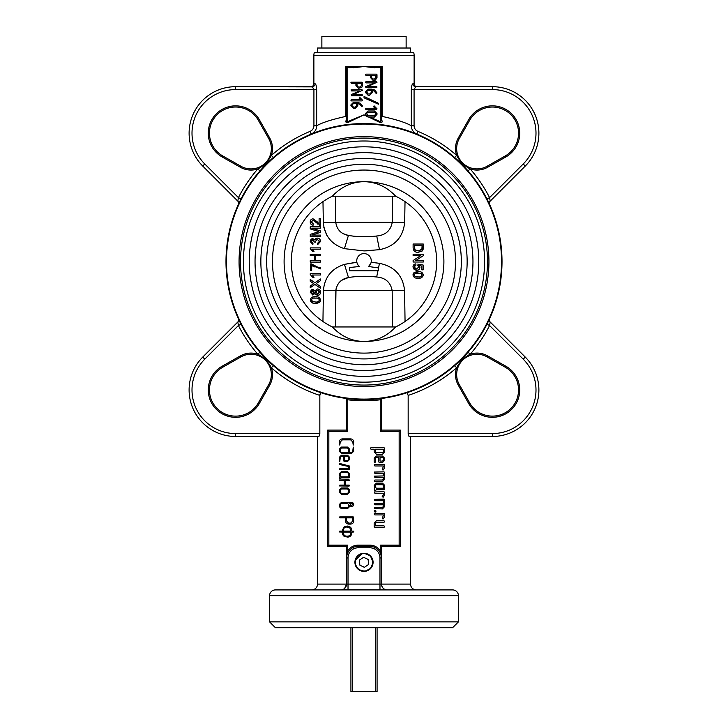 <?xml version="1.0" encoding="UTF-8"?>
<svg xmlns="http://www.w3.org/2000/svg" width="728" height="728" viewBox="0 0 728 728"><rect width="100%" height="100%" fill="white"/><g stroke="black" fill="none" stroke-linecap="round" stroke-linejoin="round"><path stroke-width="1.09" d="M364 553.225L370.425 555.883L373.082 562.307A9.082 9.082 0 0 0 364 553.225A9.082 9.082 0 0 0 354.918 562.307A9.082 9.082 0 0 0 364 571.38A9.082 9.082 0 0 0 373.082 562.307L370.725 568.404L364.901 571.334L358.586 569.587L355.1 564.082M355.1 560.524L362.216 553.398M458.431 595.713A5.815 5.815 0 0 0 452.616 589.908L275.384 589.908A5.815 5.815 0 0 0 269.569 595.713L269.569 621.867L458.431 621.867L458.431 595.713L269.569 595.713M458.431 621.867L452.616 627.682L275.384 627.682L269.569 621.867M344.69 588.37L346.564 584.093L346.564 557.948A11.621 11.621 0 0 1 358.185 546.319L369.815 546.319A11.621 11.621 0 0 1 381.436 557.948L381.436 584.093C381.991 587.833 383.929 589.771 387.241 589.908L342.679 589.58M235.59 436.472A46.492 46.492 0 0 1 189.107 389.99A46.492 46.492 0 0 0 235.59 436.472L235.59 433.57L319.838 433.57L318.991 436.472L235.59 436.472L317.508 436.472L317.508 584.093A5.815 5.815 0 0 1 311.702 589.908M319.838 395.34L319.901 394.312M381.436 399.508A1.165 1.165 0 0 1 382.437 398.353L381.436 399.508A1.165 1.165 0 0 1 382.437 398.353L380.134 398.644L380.271 399.799L381.436 399.508L381.436 430.102L400.318 430.102L400.318 546.319L381.436 546.319L381.436 557.948L379.98 557.948A10.174 10.174 0 0 0 369.815 547.775L358.185 547.775A10.174 10.174 0 0 0 348.02 557.948L348.02 584.093L379.98 584.093L379.98 557.948M379.98 589.908L379.98 584.093L381.436 584.093A5.815 5.815 0 0 0 387.241 589.908A5.815 5.815 0 0 1 381.436 584.093L410.492 584.093L410.492 436.472L492.41 436.472A46.492 46.492 0 0 0 525.279 357.111A46.492 46.492 0 0 1 492.41 436.472L409.009 436.472L408.162 433.57L492.41 433.57A43.58 43.58 0 0 0 523.223 359.168L525.279 357.111L490.199 322.031L489.58 325.525L490.199 322.031A2.903 2.903 0 0 1 489.607 318.773L487.533 323.123M189.107 389.99A46.492 46.492 0 0 1 202.721 357.111L237.801 322.031L238.42 325.525L241.014 324.206L240.468 323.123M273.319 365.62L271.408 367.813A21.503 21.503 0 0 1 269.706 385.176L259.359 403.449A27.309 27.309 0 0 1 208.281 389.99A27.309 27.309 0 0 1 222.131 366.22L222.704 367.24A26.153 26.153 0 0 0 228.929 415.269A26.153 26.153 0 0 0 258.34 402.875L268.696 384.602A20.339 20.339 0 0 0 240.977 356.884L222.704 367.24L240.977 356.884L240.404 355.874A21.503 21.503 0 0 1 257.767 354.172A140.923 140.923 0 0 1 238.42 325.525L204.777 359.168A43.58 43.58 0 0 0 235.59 433.57M468.04 352.261L470.233 354.172A21.503 21.503 0 0 1 487.596 355.874L487.023 356.884A20.339 20.339 0 0 0 459.304 384.602L469.66 402.875A26.153 26.153 0 0 0 518.554 389.99A26.153 26.153 0 0 0 505.296 367.24L487.023 356.884L505.296 367.24A26.153 26.153 0 0 1 499.071 415.269A26.153 26.153 0 0 1 469.66 402.875L468.641 403.449L458.294 385.176A21.503 21.503 0 0 1 456.593 367.813A140.923 140.923 0 0 1 408.162 395.404L408.162 433.57M486.986 324.206L489.58 325.525A140.923 140.923 0 0 1 470.233 354.172C464.255 357.275 459.714 361.816 456.593 367.813L454.681 365.62M501.519 261.579A137.519 137.519 0 0 1 364 399.099A137.519 137.519 0 0 1 226.481 261.579A137.519 137.519 0 0 1 364 124.06A137.519 137.519 0 0 1 501.519 261.579M502.011 261.579A138.011 138.011 0 0 1 364 399.59A138.011 138.011 0 0 1 225.989 261.579A138.011 138.011 0 0 1 364 123.569A138.011 138.011 0 0 1 502.011 261.579A138.011 138.011 0 0 1 364 399.59A138.011 138.011 0 0 1 225.989 261.579M381.436 116.407L382.173 116.407C396.314 119.538 406.033 122.659 411.338 125.78L411.338 89.59C411.511 86.095 412.03 84.157 412.903 83.775A2.903 2.839 -90 0 0 415.734 86.687L417.026 86.687A2.903 2.903 0 0 1 414.123 83.775L414.123 55.282A8.718 8.718 0 0 0 413.622 52.38L314.378 52.38A8.718 8.718 0 0 0 313.877 55.282L313.877 83.775L315.097 83.775A2.903 2.839 -90 0 1 312.267 86.687L235.59 86.687L312.794 86.887M316.662 89.59L316.662 125.78C316.525 129.675 314.687 132.441 311.147 134.089L310.028 131.404C312.458 130.294 313.759 128.419 313.923 125.78L313.923 89.59L316.662 89.59C316.489 86.086 315.97 84.148 315.097 83.775M313.923 125.78L316.662 125.78C321.958 122.659 331.677 119.538 345.827 116.407L346.564 116.407M374.729 66.557L374.729 67.722L364 66.557L353.271 67.722L353.271 66.557L382.173 66.557L382.173 116.407M518.554 133.169A26.153 26.153 0 0 0 469.66 120.284L459.304 138.557A20.339 20.339 0 0 0 487.023 166.275L505.296 155.919A26.153 26.153 0 0 0 518.554 133.169A26.153 26.153 0 0 1 505.296 155.919L487.023 166.275L487.596 167.285A21.503 21.503 0 0 1 470.233 168.987A140.923 140.923 0 0 1 489.58 197.634L490.199 201.128L525.279 166.048A46.492 46.492 0 0 0 492.41 86.687L415.734 86.687L492.41 86.687A46.492 46.492 0 0 1 538.893 133.169M417.026 86.687L415.734 86.687L414.077 89.59L414.077 125.78C414.25 128.428 415.542 130.303 417.972 131.404A140.923 140.923 0 0 1 456.593 155.346C459.686 161.325 464.236 165.866 470.233 168.987L468.04 170.898M271.344 148.585A20.339 20.339 0 0 0 268.696 138.557L258.34 120.284A26.153 26.153 0 0 0 217.099 114.678A26.153 26.153 0 0 0 222.704 155.919L240.977 166.275A20.339 20.339 0 0 0 271.344 148.585A20.339 20.339 0 0 1 240.977 166.275L240.404 167.285L222.131 156.939L222.704 155.919A26.153 26.153 0 0 1 217.099 114.678A26.153 26.153 0 0 1 258.34 120.284L259.359 119.711L269.706 137.983A21.503 21.503 0 0 1 271.408 155.346A140.923 140.923 0 0 1 310.028 131.404M365.411 108.872L365.975 108.326L375.384 108.326L373.692 106.916L374.092 105.833L377.04 108.845L376.485 109.573L365.975 109.573L365.411 108.872M364.564 96.715L378.241 103.203L378.405 104.186L364.109 97.88L363.927 96.833L364.564 96.715M371.225 92.511L371.225 90.39L368.05 90.39L366.548 91.701L368.05 93.976L369.715 93.976L371.225 92.511M376.995 92.938L376.44 93.648L374.21 91.073L372.317 90.39L372.317 92.483L369.706 95.222L368.068 95.222L365.456 92.502L365.456 91.701L368.013 89.144L371.58 89.144L374.729 90.026L376.995 92.938M368.05 90.39L366.548 91.701L366.548 92.511L368.05 93.976L369.715 93.976M359.978 87.023L361.379 85.558L361.379 83.438L357.011 83.438L357.011 85.558L358.404 87.023L359.978 87.023M355.919 83.438L351.46 83.438L350.887 82.737L351.442 82.191L361.907 82.191L362.471 82.746L362.471 85.558L361.743 87.487L358.404 88.279L355.919 85.54L355.919 83.438M374.447 112.23L368.004 112.23L366.548 113.532L368.004 115.816L374.447 115.816L375.903 114.342L375.903 113.532L374.447 112.23L375.903 113.532L374.447 115.816M368.013 110.984L374.438 110.984L376.995 113.541L376.995 114.342L374.438 117.062L368.013 117.062L365.456 114.342L365.456 113.541L368.013 110.984M368.004 112.23L366.548 113.532L368.004 115.816M347.019 122.704L348.075 122.468L347.729 121.603L364 114.851L348.075 122.468L356.62 118.382M357.139 67.504L347.729 67.722L346.564 66.557L353.271 66.557M347.729 67.722L347.729 121.603L346.564 120.293L346.564 66.557L345.827 66.557L345.827 116.407M369.478 117.062L380.271 121.603L381.436 120.293L380.271 121.603L380.271 67.722L381.436 66.557L381.436 120.175M381.436 120.293A1.165 0.646 180 0 0 382.154 120.884C382.327 122.404 381.59 122.932 379.925 122.468L368.686 117.062M380.871 121.831L380.271 121.603L379.925 122.468C381.581 122.932 382.327 122.404 382.154 120.884M352.015 105.687L353.526 107.153L355.191 107.153L356.693 105.687L356.693 103.567L353.526 103.567L352.015 104.877L352.015 105.687L352.015 104.877L353.526 103.567M362.426 105.915L361.907 106.825L359.678 104.25L357.785 103.567L357.785 105.66L355.173 108.399L353.535 108.399L350.923 105.678L350.923 104.877L353.49 102.32L357.057 102.32L360.196 103.203L362.426 105.915M351.451 99.663L360.851 99.663L359.159 98.244L359.568 97.17L362.508 100.182L361.952 100.91L351.451 100.91L350.887 100.209L351.451 99.663M351.488 95.768L351.233 94.558L359.996 90.927L351.488 90.927L351.051 89.872L361.952 89.68L362.508 90.236L353.417 94.513L361.943 94.513L362.508 95.059L361.952 95.768L351.488 95.768M375.903 75.412L371.535 75.412L371.535 77.523L372.927 78.997L374.501 78.997L375.903 77.523L375.903 75.412M365.411 74.711L365.975 74.165L376.44 74.165L376.995 74.72L376.995 77.532L375.411 80.08L372.927 80.244L370.443 77.514L370.443 75.412L365.993 75.412L365.411 74.711M371.535 77.523L372.927 78.997L374.501 78.997L375.903 77.523M365.52 86.741L374.52 82.901L366.011 82.901L365.456 82.2L366.011 81.654L376.476 81.654L377.04 82.209L367.949 86.486L376.476 86.486L377.04 87.032L376.476 87.733L366.011 87.733L365.52 86.741M377.04 82.209L367.949 86.486M361.352 106.206L360.706 105.151M364 114.851L365.765 115.661M375.93 93.202L374.21 91.073M348.075 122.468C346.419 122.932 345.673 122.404 345.846 120.884A1.165 0.646 180 0 0 346.564 120.293L346.728 121.503M259.96 170.898L257.767 168.987C263.745 165.893 268.286 161.343 271.408 155.346L273.319 157.539M238.393 204.386A2.903 2.903 0 0 0 238.657 203.185A2.903 2.903 0 0 1 238.393 204.386L241.014 198.953L238.42 197.634L237.801 201.128L238.42 197.634L204.777 163.991A43.58 43.58 0 0 1 235.59 89.59L313.923 89.59L312.267 86.687M238.657 203.185A2.903 2.903 0 0 0 237.801 201.128L202.721 166.048A46.492 46.492 0 0 1 235.59 86.687L235.59 89.59M241.014 198.953L240.468 200.036M312.403 133.579L313.404 132.733M314.378 131.804L315.179 130.785M315.834 129.639L316.307 128.401M364 66.557L380.271 67.722M417.972 131.404L416.853 134.089C413.322 132.46 411.484 129.684 411.338 125.78L414.077 125.78L414.369 127.564M454.681 157.539L456.593 155.346A21.503 21.503 0 0 1 458.294 137.983L459.304 138.557L469.66 120.284L468.641 119.711A27.309 27.309 0 0 1 519.719 133.169A27.309 27.309 0 0 1 505.869 156.939L505.296 155.919M487.533 200.036L486.986 198.953L489.58 197.634L523.223 163.991A43.58 43.58 0 0 0 492.41 89.59L411.338 89.59L411.475 87.387M345.846 120.884L345.909 121.767M489.607 204.386A2.903 2.903 0 0 1 490.199 201.128A2.903 2.903 0 0 0 489.607 204.386M366.848 116.762L366.166 116.225M364 136.646A124.934 124.934 0 0 1 488.934 261.579A124.934 124.934 0 0 1 364 386.523A124.934 124.934 0 0 1 239.066 261.579A124.934 124.934 0 0 1 364 136.646M348.02 557.948L346.564 557.948L346.564 550.596L347.729 550.596L346.564 557.948L346.564 546.319L327.682 546.319L327.682 430.102L346.564 430.102L346.564 399.508L347.729 399.799L347.866 398.644M328.847 431.267L327.682 430.102L346.564 430.102L347.729 431.267L328.847 431.267L328.847 545.163L347.729 545.163L347.729 550.596A12.786 12.786 0 0 1 358.185 545.163L369.815 545.163A12.786 12.786 0 0 1 380.271 550.596L381.436 557.948L381.436 550.596L380.271 550.596L380.271 545.163L381.436 546.319M327.682 546.319L328.847 545.163M381.436 430.102L400.318 430.102L399.153 431.267L380.271 431.267L381.436 430.102M346.564 546.319L347.729 545.163M374.875 527.409L374.174 526.517L374.174 522.986L376.394 520.775L384.002 520.775L384.702 521.457L383.993 522.34L376.358 522.34L375.539 522.968L375.539 525.844L383.993 525.844L384.702 526.526L384.002 527.409L374.875 527.409M382.391 518.718L383.338 514.923L374.875 514.923L374.319 513.604L384.002 513.367L384.702 514.068L384.702 516.616L383.128 518.964L382.391 518.718M374.447 510.419L375.12 510.164L376.076 511.12L375.12 512.266L374.174 511.12L374.447 510.419L375.12 510.164L376.076 511.12L375.12 512.266L374.174 511.12M383.338 503.23L383.338 500.691L374.875 500.691L374.319 499.363L384.002 499.135L384.702 499.836L384.702 506.46L382.473 508.881L374.347 508.626L374.875 507.325L382.509 507.325L383.338 506.479L383.338 504.786L374.875 504.786L374.319 503.458L383.338 503.23M382.2 496.441L383.338 494.949L383.338 493.284L374.875 493.284L374.319 491.955L384.002 491.719L384.702 492.428L384.702 494.967L383.128 497.324L382.2 496.441M376.367 484.702L375.539 485.339L375.539 487.387L376.367 488.215L383.338 488.215L383.338 485.339L382.509 484.702L376.367 484.702M374.174 489.962L374.756 488.961L374.174 485.358L376.394 483.146L382.473 483.146L384.702 485.349L384.702 488.879L384.002 489.771L376.421 489.771L374.893 490.836L374.174 489.962M383.338 475.93L383.338 473.391L374.875 473.391L374.319 472.062L384.002 471.835L384.702 472.536L384.702 479.16L382.473 481.581L374.347 481.326L374.875 480.025L382.509 480.025L383.338 479.179L383.338 477.486L374.875 477.486L374.319 476.158L383.338 475.93M382.391 469.778L383.338 465.984L374.875 465.984L374.319 464.655L384.002 464.419L384.702 465.128L384.702 467.667L383.128 470.024L382.391 469.778M383.338 460.278L383.338 458.221L382.473 457.594L380.016 457.594L380.016 461.106L382.473 461.106L383.338 460.278M376.34 457.594L375.539 458.212L375.539 461.77L374.856 462.662L374.174 461.77L374.174 458.24L376.394 456.037L382.473 456.037L384.702 458.24L384.702 460.26L382.446 462.662L379.361 462.662L378.651 461.761L378.651 457.594L376.34 457.594M375.539 451.906L376.376 452.725L382.519 452.725L383.338 451.906L383.338 449.212L375.539 449.212L375.539 451.906M374.174 449.212L370.998 449.212L370.315 448.33L371.016 447.647L384.002 447.647L384.702 448.348L384.702 451.888L382.491 454.281L376.403 454.281L374.174 451.879L374.174 449.212M342.397 438.875L350.641 438.875C352.525 439.066 353.562 440.112 353.735 441.996L353.244 445.099L352.762 441.96L350.678 439.849L342.36 439.849L340.276 441.96L339.794 445.099L339.303 441.996C339.494 440.121 340.531 439.075 342.397 438.875M347.611 448.039L341.323 448.039L340.276 449.131L340.276 451.251L341.323 452.334L348.666 452.334L348.666 449.131L347.611 448.039M351.724 452.334L352.762 451.269L353.244 447.065L353.735 451.214L351.679 453.307L341.368 453.307L339.303 451.214L339.303 449.158L341.368 447.065L347.575 447.065L349.64 449.185L349.64 452.334L351.724 452.334M341.323 448.039L340.276 449.131L340.276 451.251L341.323 452.334M348.666 457.302L347.547 456.229L344.763 456.229L344.763 460.524L347.547 460.524L348.666 459.45L348.666 457.302M339.794 461.497L339.303 457.339L341.368 455.255L347.575 455.255L349.64 457.339L349.64 459.414L347.511 461.497L344.317 461.497L343.789 460.97L343.789 456.229L341.277 456.229L340.276 457.284L339.794 461.497M339.821 468.714L348.666 468.714L348.666 466.521L339.712 464.537L339.812 463.499L349.64 466.075L349.121 469.687L339.821 469.687L339.303 469.196L339.821 468.714M348.666 473.682L347.611 472.609L341.323 472.609L340.276 473.682L340.276 475.83L341.323 476.904L348.666 476.904L348.666 473.682M339.63 477.777L340.085 477.386L339.303 473.728L341.368 471.635L347.575 471.635L349.64 473.719L349.121 477.877L341.396 477.877L339.839 478.878L339.63 477.777M341.323 472.609L340.276 473.682L340.276 475.83L341.323 476.904M345.154 485.094L349.14 485.094L349.64 485.576L349.121 486.067L339.43 485.931L339.849 485.094L344.18 485.094L344.18 480.799L339.849 480.799L339.43 479.97L349.121 479.825L349.64 480.316L349.14 480.799L345.154 480.799L345.154 485.094M347.611 488.989L341.323 488.989L340.276 490.062L340.276 492.21L341.323 493.284L347.611 493.284L348.666 492.21L348.666 490.062L347.611 488.989M339.303 490.099L341.368 488.015L347.575 488.015L349.64 490.099L349.64 492.174L347.575 494.257L341.368 494.257L339.303 492.174L339.303 490.099M341.323 488.989L340.276 490.062L340.276 492.21L341.323 493.284M347.493 503.421L341.305 503.421L340.276 504.504L340.276 506.624L341.305 507.716L347.493 507.716L348.666 506.624L348.666 504.504L347.493 503.421M351.351 505.469L352.762 504.495L352.489 503.73L349.64 503.421L351.351 505.469M347.493 508.69L341.35 508.69L339.303 506.597L339.303 504.54L341.35 502.447L351.67 502.447L353.216 503.084L353.735 504.504L353.226 505.905L351.305 506.542L349.586 505.177L349.586 506.597L347.493 508.69M341.305 503.421L340.276 504.504L340.276 506.624L341.305 507.716M350.678 523.114L352.762 521.002L352.762 517.854L346.519 517.854L346.519 521.002L348.594 523.114L350.678 523.114M339.776 516.88L353.216 516.88L353.735 520.993C353.562 522.877 352.534 523.905 350.659 524.096L348.612 524.096C346.728 523.896 345.709 522.859 345.545 520.966L345.545 517.854L339.776 517.854L339.257 517.362L339.776 516.88M346.574 527.017C344.663 527.172 343.598 528.2 343.398 530.093L343.398 531.112L350.805 531.112L349.877 527.9L346.574 527.017L348.303 527.072M347.629 536.181C349.549 536.026 350.605 534.998 350.805 533.105L350.805 532.086L343.398 532.086L343.398 533.105C343.625 534.98 344.69 536.008 346.574 536.181L347.629 536.181M342.424 530.102L344.208 526.763L347.62 526.044L350.559 527.227L351.46 528.528L351.779 531.112L353.781 531.604L351.779 532.086L351.779 533.087C351.533 535.599 350.15 536.955 347.62 537.155L343.652 535.972L342.742 534.661L342.424 532.086L339.385 531.95L339.785 531.112L342.424 531.112L342.424 530.102M350.805 531.112L349.877 527.9M351.779 531.112L353.28 531.112M353.28 532.086L351.779 532.086L351.779 533.087M351.042 506.479L349.586 505.177L349.586 506.597M341.396 477.877L340.322 478.533M343.789 456.229L341.277 456.229L340.276 457.284M376.421 489.771L375.512 490.308M380.271 545.163L399.153 545.163L400.318 546.319M408.162 395.404L407.098 392.692M346.564 399.508A1.165 1.165 0 0 0 345.563 398.353L346.564 399.508M320.902 392.692L319.838 395.404A140.923 140.923 0 0 1 271.408 367.813C268.314 361.834 263.764 357.293 257.767 354.172L259.96 352.261M319.838 433.57L319.838 395.404M269.706 385.176L268.696 384.602L258.34 402.875L259.359 403.449M238.657 319.974A2.903 2.903 0 0 1 237.801 322.031A2.903 2.903 0 0 0 238.393 318.773A2.903 2.903 0 0 1 238.657 319.974M393.056 589.908L405.196 589.908M340.759 589.908A5.815 5.815 0 0 0 346.564 584.093L348.02 584.093L348.02 589.908M340.759 356.101L334.944 354.481M413.113 247.675L413.113 244.035L423.277 244.035L423.132 249.313L422.404 250.787L418.254 252.379C414.996 252.389 413.286 250.823 413.113 247.675L413.113 246.947M421.958 251.242L421.221 251.733M413.031 274.292L413.204 273.683M414.423 272.372L414.914 272.154M415.925 271.863L416.944 271.726M423.277 274.938C422.668 277.423 420.948 278.506 418.127 278.196C415.297 278.506 413.586 277.423 412.976 274.938L413.959 272.663L418.127 271.671C420.957 271.362 422.677 272.445 423.277 274.938L423.223 275.584M421.749 277.523L420.739 277.905M419.847 278.096L419.292 278.151M414.196 264.437L415.26 263.946M417.908 264.246L423.15 265.028L423.15 269.851L421.849 269.851L421.849 266.093L419.21 265.574L419.892 267.385C419.656 269.296 418.564 270.297 416.598 270.37L414.214 269.597L412.976 267.012C413.067 265.174 414.023 264.118 415.852 263.854L415.979 265.156L414.45 265.966M414.177 266.657L414.487 268.186M414.532 268.241L415.078 268.723M415.734 268.978L417.244 268.987M418.691 267.449L418.5 266.029M418.2 265.62L417.936 263.982M423.15 265.028L423.15 265.993M419.829 268.004L418.891 269.578M413.113 255.637L413.113 254.209L423.277 254.209L423.277 255.719L415.688 260.597L423.277 260.597L423.277 262.025L413.113 262.025L413.113 260.515L420.702 255.637L413.113 255.355M379.506 249.677L364 250.905L344.417 248.648C331.622 244.553 324.597 235.918 323.332 222.732L322.977 201.638L323.332 222.732L335.763 222.358C336.882 229.648 341.104 234.016 348.421 235.463C357.776 236.937 367.212 237.11 376.731 235.999C385.44 235.244 390.608 230.694 392.237 222.358L404.668 222.732C402.884 237.592 394.503 246.574 379.506 249.677L376.731 235.999M371.335 276.494L376.676 276.986C385.403 277.732 390.563 282.282 392.164 290.636L392.601 326.954L392.164 290.636L404.577 290.354L405.059 321.585L404.577 290.354C402.839 275.475 394.467 266.475 379.47 263.336L371.125 262.271A7.262 7.262 0 0 0 364 253.59A7.262 7.262 0 0 0 356.875 262.271L344.471 264.382L348.475 277.514C341.15 278.961 336.937 283.329 335.836 290.636L335.399 326.954L335.999 288.852M405.023 201.638L404.668 222.732L405.023 201.638M349.476 270.798L349.476 267.522L349.476 270.798L378.524 270.798L378.524 267.913L378.524 270.798L377.932 270.798L376.676 276.986C367.203 275.876 357.803 276.058 348.475 277.514L341.851 280.235M392.164 290.636L323.423 290.354L322.941 321.585L323.423 290.354C324.652 277.15 331.668 268.495 344.471 264.382M358.54 265.647L359.441 266.512A7.262 7.262 0 0 1 358.686 255.901A7.262 7.262 0 0 1 369.314 255.901A7.262 7.262 0 0 1 368.559 266.512L378.524 267.913L379.47 263.336M349.476 267.522L359.441 266.512M368.559 266.512L370.761 263.5M401.155 323.996L400.355 324.461M332.405 326.954L330.603 326.062M335.417 196.205L335.763 222.358L335.417 196.205M392.237 222.358L392.583 196.205L392.237 222.358L335.763 222.358M317.827 290.281L317.044 290.281M316.007 290.8L315.515 291.719M315.488 291.846L317.79 294.13M318.172 294.039L318.837 293.639M319.337 292.592L319.319 291.655M319.164 291.218L318.664 290.636M312.876 290.645L311.42 292.21L312.822 293.775L314.287 292.201L312.876 290.645M317.454 288.952C319.419 289.143 320.447 290.226 320.548 292.21C320.438 294.203 319.401 295.295 317.426 295.468L314.842 293.539L312.812 295.077L310.246 292.228L312.849 289.344L314.842 290.845L317.454 288.952M317.399 294.167L319.374 292.201L317.435 290.254L315.461 292.237M314.942 284.475L310.246 287.715L310.246 285.986L313.795 283.683L310.246 281.254L310.246 279.497L314.96 282.737L320.42 278.979L320.42 280.708L316.216 283.601L320.42 286.486L320.42 288.233L314.942 284.475M320.42 275.002L312.494 275.002L313.995 277.35L312.794 277.35L310.246 274.538L310.246 273.692L320.42 273.692L320.42 275.002M311.684 265.219L311.684 270.434L310.374 270.434L310.374 263.918L317.654 267.121L320.42 267.567L320.42 268.869L311.684 265.219M311.429 263.918L317.654 267.121L320.42 267.567M320.42 262.089L310.246 262.089L310.246 260.66L314.423 260.66L314.423 255.701L310.246 255.701L310.246 254.272L320.42 254.272L320.42 255.701L315.597 255.701L315.597 260.66L320.42 260.66L320.42 262.089M312.831 238.62L314.851 240.013L317.353 238.101C319.355 238.311 320.42 239.43 320.548 241.459L317.681 244.617L317.545 243.316L319.374 241.414L317.344 239.403L315.452 241.314L315.597 242.16L314.423 242.024L312.876 239.931L311.42 241.478L312.985 243.188L312.858 244.49L310.246 241.514L312.831 238.62M320.42 228.192L311.811 228.192L320.42 230.903L320.42 232.405L311.811 235.108L320.42 235.108L320.42 236.536L310.246 236.536L310.246 234.38L318.873 231.65L310.246 228.901L310.246 226.763L320.42 226.763L320.42 228.192M414.796 249.722L418.272 250.942L420.129 250.705M414.287 245.472L415.006 249.968L418.272 250.942L421.894 249.213L422.104 245.472L414.287 245.472L414.341 248.503M422.104 247.529L422.104 245.472M414.405 248.849L414.623 249.449M421.63 249.677L421.894 249.213M423.277 247.511L422.404 250.787M415.679 276.658L418.127 276.886C420.129 277.213 421.457 276.558 422.104 274.92L421.039 273.373M414.496 273.946L414.15 274.938C414.814 276.558 416.134 277.213 418.127 276.886C420.138 277.213 421.457 276.558 422.104 274.92L421.412 273.564L415.67 273.209M421.412 273.564L418.127 272.982C416.134 272.654 414.814 273.309 414.15 274.938L414.605 276.058M421.849 266.093L419.21 265.574M415.979 265.156L414.15 267.021L416.525 269.069L418.718 267.021L417.808 265.283M311.529 299.436L312.494 301.592M311.821 301.128L315.397 301.984C317.39 302.311 318.718 301.656 319.374 300.027L318.846 298.844M316.635 298.116L314.159 298.125M319.565 302.302L315.397 303.294C312.576 303.603 310.856 302.52 310.246 300.027C310.856 297.543 312.576 296.46 315.397 296.769C318.227 296.46 319.947 297.543 320.548 300.027L319.565 302.302M319.374 300.027C318.718 298.407 317.39 297.752 315.397 298.08C313.395 297.752 312.066 298.416 311.42 300.045L312.121 301.401L315.397 301.984M320.493 300.673L320.32 301.283M319.11 302.593L318.618 302.812M317.599 303.103L316.589 303.239M313.704 303.194L311.293 302.32M311.275 297.752L313.277 296.942M313.686 296.869L314.487 296.796M312.166 223.596L313.249 223.887L313.113 225.198C311.238 224.934 310.274 223.851 310.246 221.94C310.292 220.056 311.229 219.019 313.058 218.809L317.672 222.167M318.491 223.114L319.11 223.651L319.11 218.673L320.42 218.673L320.42 225.325L316.207 222.368M317.89 224.233L317.099 223.432M313.641 220.202L312.212 220.357M311.493 221.376L311.52 222.695M312.521 225.098L311.493 224.67M311.211 224.452L310.738 223.878M310.401 223.132L310.283 222.541M310.283 221.348L310.401 220.784M317.262 231.149L318.873 231.65L317.845 231.959M318.427 243.025L319.173 242.324M319.337 241.851L319.337 240.959M317.745 239.439L316.971 239.439M317.344 239.403L315.452 241.314L315.597 242.16L315.452 241.314M314.423 242.024L312.876 239.931L312.303 240.031M311.975 240.231L311.457 241.114M311.447 241.177L311.447 241.805M311.42 241.478L312.985 243.188M310.292 242.06L310.246 241.514M310.292 240.977L310.938 239.512M311.784 238.857L312.285 238.684M315.888 238.484L316.789 238.147M310.665 248.958L310.246 247.884L320.42 247.884L320.42 249.185L312.494 249.185L313.995 251.533L312.794 251.533L311.73 249.922M315.597 255.701L315.597 260.66M314.159 266.976L312.913 266.193M312.794 277.35L312.312 276.504M313.795 283.683L312.822 284.211L313.795 283.683L312.822 283.019M316.216 283.601L316.917 284.084M320.493 292.911L320.356 293.448M319.428 294.776L318.664 295.24M310.92 290.217L312.303 289.398M312.794 251.533L310.246 248.721M355.746 262.353L344.726 264.3M323.787 227.181L326.945 235.508M355.118 236.4L348.421 235.463L343.816 233.888M341.641 232.642L339.885 231.258M364 250.905L371.826 250.669M338.447 283.347L341.741 280.298M379.388 263.318L371.48 262.289M313.058 218.809L319.11 223.651M316.616 222.841L313.067 220.111L311.42 221.967L313.249 223.887M320.42 225.325L319.51 225.189M395.659 196.205L332.341 196.205C341.296 186.723 351.851 181.882 364 181.681C376.149 181.882 386.704 186.723 395.659 196.205A72.636 72.636 0 0 1 395.659 326.954L332.341 326.954C341.296 336.436 351.851 341.277 364 341.478A79.898 79.898 0 0 1 284.102 261.579A79.898 79.898 0 0 1 364 181.681A79.898 79.898 0 0 1 443.898 261.579A79.898 79.898 0 0 1 364 341.478C376.149 341.277 386.704 336.436 395.659 326.954M332.341 326.954A72.636 72.636 0 0 1 332.341 196.205M455.528 261.579A91.528 91.528 0 0 1 364 353.107A91.528 91.528 0 0 1 272.472 261.579A91.528 91.528 0 0 1 364 170.052A91.528 91.528 0 0 1 455.528 261.579M461.334 261.579A97.334 97.334 0 0 1 364 358.913A97.334 97.334 0 0 1 266.666 261.579A97.334 97.334 0 0 1 364 164.246A97.334 97.334 0 0 1 461.334 261.579M467.149 261.579A103.148 103.148 0 0 1 364 364.728A103.148 103.148 0 0 1 260.851 261.579A103.148 103.148 0 0 1 364 158.431A103.148 103.148 0 0 1 467.149 261.579M472.954 261.579A108.954 108.954 0 0 1 364 370.534A108.954 108.954 0 0 1 255.046 261.579A108.954 108.954 0 0 1 364 152.625A108.954 108.954 0 0 1 472.954 261.579M478.769 261.579A114.769 114.769 0 0 1 364 376.349A114.769 114.769 0 0 1 249.231 261.579A114.769 114.769 0 0 1 364 146.81A114.769 114.769 0 0 1 478.769 261.579M484.584 261.579A120.584 120.584 0 0 1 364 382.164A120.584 120.584 0 0 1 243.416 261.579A120.584 120.584 0 0 1 364 140.995A120.584 120.584 0 0 1 484.584 261.579M488.934 261.579A124.934 124.934 0 0 1 364 386.523A124.934 124.934 0 0 1 239.066 261.579A124.934 124.934 0 0 1 364 136.646A124.934 124.934 0 0 1 488.934 261.579A124.934 124.934 0 0 0 364 136.646A124.934 124.934 0 0 0 239.066 261.579M375.53 627.682L375.53 691.6L377.077 691.6L377.077 627.682L377.077 690.144M375.53 691.6L350.923 691.6L350.923 627.682M352.47 627.682L352.47 691.6M321.867 48.021L321.867 36.4L406.133 36.4L406.133 48.021M317.508 52.38L317.508 48.021L410.492 48.021L410.492 52.38M359.468 560.105L359.832 565.128L364.364 567.321L368.532 564.5L368.168 559.477L363.636 557.284L359.468 560.105M355.282 562.307A8.718 8.718 0 0 0 364 571.016A8.718 8.718 0 0 0 372.718 562.307A8.718 8.718 0 0 0 364 553.589A8.718 8.718 0 0 0 355.282 562.307M317.508 584.093L346.564 584.093M202.721 357.111L204.777 359.168M456.656 374.574A20.339 20.339 0 0 0 459.304 384.602L458.294 385.176M412.903 83.775L414.123 83.775M414.123 55.282L313.877 55.282M456.656 148.585A20.339 20.339 0 0 0 487.023 166.275M492.41 89.59L492.41 86.687M268.696 138.557L269.706 137.983M222.131 156.939A27.309 27.309 0 0 1 216.28 113.859A27.309 27.309 0 0 1 259.359 119.711M238.42 197.634A140.923 140.923 0 0 1 257.767 168.987A21.503 21.503 0 0 1 240.404 167.285M204.777 163.991L202.721 166.048M523.223 163.991L525.279 166.048M505.869 156.939L487.596 167.285M458.294 137.983L468.641 119.711M380.271 431.267L380.271 399.799A139.175 139.175 0 0 1 347.729 399.799L347.729 431.267M369.815 545.163L369.815 547.775M358.185 545.163L358.185 547.775M399.153 545.163L399.153 431.267M487.596 355.874L505.869 366.22L505.296 367.24M505.869 366.22A27.309 27.309 0 0 1 511.72 409.3A27.309 27.309 0 0 1 468.641 403.449M492.41 433.57L492.41 436.472M523.223 359.168L489.58 325.525M222.131 366.22L240.404 355.874M348.421 235.463L344.417 248.648M240.513 261.579A123.487 123.487 0 0 0 364 385.067A123.487 123.487 0 0 0 487.487 261.579A123.487 123.487 0 0 0 364 138.093A123.487 123.487 0 0 0 240.513 261.579M313.877 83.775C313.386 85.831 312.412 86.805 310.974 86.687M416.853 134.089L415.624 133.588L416.853 134.089M410.492 584.093C410.829 587.623 412.767 589.562 416.298 589.908"/></g></svg>
